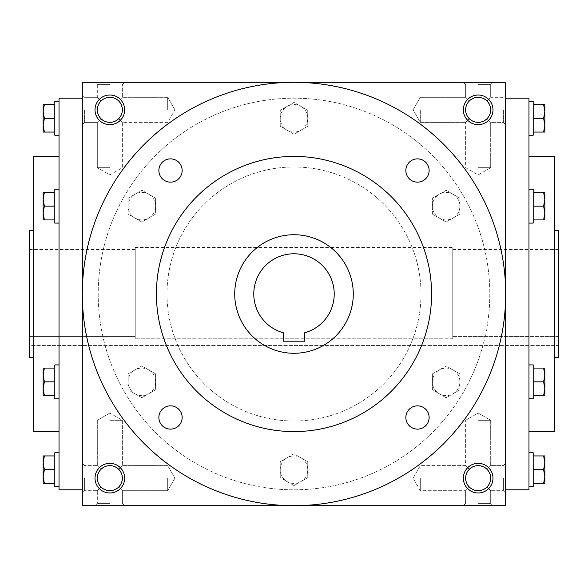 <?xml version="1.0" encoding="UTF-8"?>
<svg xmlns="http://www.w3.org/2000/svg" width="588" height="588" viewBox="0 0 588 588"><rect width="100%" height="100%" fill="white"/><g stroke="black" fill="none" stroke-linecap="round" stroke-linejoin="round"><path stroke-width="0.44" stroke-dasharray="2.94 2.21" d="M420.302 109.838L420.302 122.363L420.302 109.838M469.305 118.695C464.469 112.793 464.469 106.884 469.305 100.982L465.637 97.314L469.305 100.982L473.369 98.262L478.162 97.314L482.954 98.262L487.018 100.982L489.738 105.046L490.686 109.838L489.738 114.631L487.018 118.695L482.954 121.415L478.162 122.363L473.369 121.415L469.305 118.695L465.637 122.363L469.305 118.695L466.585 114.631L465.637 109.838L466.585 105.046L469.305 100.982C475.207 96.145 481.116 96.145 487.018 100.982L489.738 105.046L490.686 109.838A12.524 12.524 0 0 1 478.162 122.363A12.524 12.524 0 0 1 465.637 109.838A12.524 12.524 0 0 1 478.162 97.314A12.524 12.524 0 0 1 490.686 109.838L489.738 114.631L487.018 118.695C481.116 123.531 475.207 123.531 469.305 118.695C464.469 112.793 464.469 106.884 469.305 100.982C475.207 96.145 481.116 96.145 487.018 100.982L489.738 105.046L490.686 109.838A12.524 12.524 0 0 1 471.899 120.687A12.524 12.524 0 0 1 471.899 98.99A12.524 12.524 0 0 1 490.686 109.838L489.738 114.631L487.018 118.695L490.686 122.363L487.018 118.695C481.116 123.531 475.207 123.531 469.305 118.695L465.637 122.363L469.305 118.695L466.585 114.631L465.637 109.838L466.585 105.046L469.305 100.982L465.637 97.314L469.305 100.982L473.369 98.262L478.162 97.314L482.954 98.262L487.018 100.982L490.686 97.314L487.018 100.982L490.686 97.314L487.018 100.982L489.738 105.046L490.686 109.838L489.738 114.631L487.018 118.695L490.686 122.363L487.018 118.695L482.954 121.415L478.162 122.363L473.369 121.415L469.305 118.695M478.162 167.698L490.686 167.698L478.162 167.698M478.162 84.613L490.686 84.613L478.162 84.613M503.387 109.838L503.387 122.363L503.387 109.838M505.68 109.838L505.68 124.656L505.68 109.838M167.698 109.838L167.698 97.314L167.698 109.838M118.695 118.695L121.415 114.631L122.363 109.838L121.415 105.046L118.695 100.982L122.363 97.314L118.695 100.982C112.793 96.145 106.884 96.145 100.982 100.982L98.262 105.046L97.314 109.838L98.262 114.631L100.982 118.695L97.314 122.363L100.982 118.695L97.314 122.363L100.982 118.695L105.046 121.415L109.838 122.363L114.631 121.415L118.695 118.695L122.363 122.363L118.695 118.695C123.531 112.793 123.531 106.884 118.695 100.982L114.631 98.262L109.838 97.314L105.046 98.262L100.982 100.982L98.262 105.046L97.314 109.838L98.262 114.631L100.982 118.695C106.884 123.531 112.793 123.531 118.695 118.695L121.415 114.631L122.363 109.838L121.415 105.046L118.695 100.982C112.793 96.145 106.884 96.145 100.982 100.982L97.314 97.314L100.982 100.982L97.314 97.314L100.982 100.982L98.262 105.046L97.314 109.838L98.262 114.631L100.982 118.695C106.884 123.531 112.793 123.531 118.695 118.695L122.363 122.363L118.695 118.695C123.531 112.793 123.531 106.884 118.695 100.982L115.895 98.872L112.624 97.623L108.435 97.388L105.046 98.262L101.489 100.497L99.232 103.172L97.799 106.369L97.314 109.838L97.799 113.308L99.232 116.505L101.489 119.18L105.046 121.415L108.435 122.289L112.624 122.054L115.895 120.805L118.695 118.695M84.613 109.838L84.613 122.363L84.613 109.838M82.32 109.838L82.32 124.656L82.32 109.838M505.68 478.162L505.68 492.979L505.68 478.162M503.387 478.162L503.387 490.686L503.387 478.162M469.305 469.305L465.637 465.637L469.305 469.305C475.207 464.469 481.116 464.469 487.018 469.305L489.738 473.369L490.686 478.162L489.738 482.954L487.018 487.018L490.686 490.686L487.018 487.018L490.686 490.686L487.018 487.018L482.954 489.738L478.162 490.686L473.369 489.738L469.305 487.018C464.469 481.116 464.469 475.207 469.305 469.305C475.207 464.469 481.116 464.469 487.018 469.305L490.686 465.637L487.018 469.305L489.128 472.105L490.377 475.376L490.613 479.565L489.738 482.954L487.503 486.511L484.828 488.768L481.631 490.201L478.162 490.686L473.369 489.738L469.305 487.018L465.637 490.686L469.305 487.018L466.585 482.954L465.637 478.162L466.585 473.369L469.305 469.305C464.469 475.207 464.469 481.116 469.305 487.018L465.637 490.686L469.305 487.018L467.195 484.218L465.946 480.947L465.711 476.758L466.585 473.369L468.82 469.812L471.495 467.556L474.692 466.122L478.162 465.637L473.369 466.585L469.305 469.305M420.302 478.162L420.302 490.686L420.302 478.162M167.698 478.162L167.698 490.686L167.698 478.162M118.695 487.018L121.415 482.954L122.363 478.162L121.415 473.369L118.695 469.305L122.363 465.637L118.695 469.305L122.363 465.637L118.695 469.305L114.631 466.585L109.838 465.637L105.046 466.585L100.982 469.305L98.262 473.369L97.314 478.162L98.262 482.954L100.982 487.018L97.314 490.686L100.982 487.018C106.884 491.855 112.793 491.855 118.695 487.018L122.363 490.686L118.695 487.018C123.531 481.116 123.531 475.207 118.695 469.305L114.631 466.585L109.838 465.637L105.046 466.585L100.982 469.305L98.262 473.369L97.314 478.162L98.262 482.954L100.982 487.018C106.884 491.855 112.793 491.855 118.695 487.018L121.415 482.954L122.363 478.162L121.415 473.369L118.695 469.305C123.531 475.207 123.531 481.116 118.695 487.018L122.363 490.686L118.695 487.018L115.895 489.128L112.624 490.377L108.435 490.613L105.046 489.738L101.489 487.503L99.232 484.828L97.799 481.631L97.314 478.162L97.799 481.631L99.232 484.828L101.489 487.503L105.046 489.738L108.435 490.613L112.624 490.377L115.895 489.128L118.695 487.018M84.613 478.162L84.613 490.686L84.613 478.162M82.32 478.162L82.32 492.979L82.32 478.162M478.162 82.32L492.979 82.32L478.162 82.32M109.838 82.32L95.021 82.32L109.838 82.32M109.838 84.613L97.314 84.613L109.838 84.613M109.838 167.698L97.314 167.698L109.838 167.698M490.686 109.838A12.524 12.524 0 0 1 471.899 120.687A12.524 12.524 0 0 1 471.899 98.99A12.524 12.524 0 0 1 490.686 109.838M100.982 469.305L97.314 465.637L100.982 469.305L98.262 473.369L97.314 478.162A12.524 12.524 0 0 0 116.101 489.01A12.524 12.524 0 0 0 116.101 467.313A12.524 12.524 0 0 0 97.314 478.162A12.524 12.524 0 0 0 109.838 490.686A12.524 12.524 0 0 0 122.363 478.162A12.524 12.524 0 0 0 109.838 465.637A12.524 12.524 0 0 0 97.314 478.162A12.524 12.524 0 0 0 116.101 489.01A12.524 12.524 0 0 0 116.101 467.313A12.524 12.524 0 0 0 97.314 478.162L98.262 473.369L100.982 469.305L97.314 465.637L100.982 469.305C106.884 464.469 112.793 464.469 118.695 469.305C112.793 464.469 106.884 464.469 100.982 469.305M490.686 478.162L489.738 482.954L487.018 487.018L489.738 482.954L490.686 478.162A12.524 12.524 0 0 1 471.899 489.01A12.524 12.524 0 0 1 471.899 467.313A12.524 12.524 0 0 1 490.686 478.162A12.524 12.524 0 0 1 471.899 489.01A12.524 12.524 0 0 1 471.899 467.313A12.524 12.524 0 0 1 490.686 478.162A12.524 12.524 0 0 1 478.162 490.686A12.524 12.524 0 0 1 465.637 478.162A12.524 12.524 0 0 1 478.162 465.637A12.524 12.524 0 0 1 490.686 478.162L489.738 473.369L487.018 469.305L490.686 465.637L487.018 469.305L489.738 473.369L490.686 478.162M82.32 294L82.32 489.804L82.32 294A211.68 211.68 0 0 0 399.84 477.324A211.68 211.68 0 0 0 399.84 110.676A211.68 211.68 0 0 0 82.32 294M82.32 82.32L82.32 505.68L505.68 505.68L505.68 82.32L82.32 82.32M505.68 294L505.68 489.804L505.68 294M478.162 505.68L492.979 505.68L478.162 505.68M109.838 505.68L95.021 505.68L109.838 505.68M492.979 478.162A14.818 14.818 0 0 1 470.753 490.995A14.818 14.818 0 0 1 470.753 465.329A14.818 14.818 0 0 1 492.979 478.162M95.021 478.162A14.818 14.818 0 0 0 117.247 490.995A14.818 14.818 0 0 0 117.247 465.329A14.818 14.818 0 0 0 95.021 478.162M492.979 109.838A14.818 14.818 0 0 1 470.753 122.672A14.818 14.818 0 0 1 470.753 97.005A14.818 14.818 0 0 1 492.979 109.838M95.021 109.838A14.818 14.818 0 0 0 117.247 122.672A14.818 14.818 0 0 0 117.247 97.005A14.818 14.818 0 0 0 95.021 109.838M558.6 230.496L558.6 357.504M558.6 345.435L558.6 249.547L558.6 345.435L29.4 345.435L29.4 336.601L29.4 345.435L558.6 345.435M554.366 156.408L554.366 431.592M528.965 98.196L528.965 489.804M59.035 98.196L59.035 489.804M33.634 156.408L33.634 431.592M33.634 294L33.634 357.504L33.634 294M29.4 230.496L29.4 357.504M29.4 336.601L29.4 249.547L29.4 336.601L135.24 336.601L135.24 249.547L135.24 338.806L135.24 247.43L135.24 338.806L135.24 336.601L29.4 336.601M558.6 336.601L452.76 336.601L452.76 249.547L452.76 338.806L452.76 247.43L452.76 338.806L452.76 336.601L558.6 336.601M452.76 338.806L135.24 338.806L452.76 338.806M109.838 503.387L97.314 503.387L109.838 503.387M109.838 420.302L122.363 420.302L109.838 420.302M478.162 420.302L490.686 420.302L478.162 420.302M478.162 503.387L490.686 503.387L478.162 503.387M469.305 487.018C475.207 491.855 481.116 491.855 487.018 487.018C481.116 491.855 475.207 491.855 469.305 487.018M97.314 109.838A12.524 12.524 0 0 0 116.101 120.687A12.524 12.524 0 0 0 116.101 98.99A12.524 12.524 0 0 0 97.314 109.838A12.524 12.524 0 0 0 109.838 122.363A12.524 12.524 0 0 0 122.363 109.838A12.524 12.524 0 0 0 109.838 97.314A12.524 12.524 0 0 0 97.314 109.838A12.524 12.524 0 0 0 116.101 120.687A12.524 12.524 0 0 0 116.101 98.99A12.524 12.524 0 0 0 97.314 109.838M487.018 469.305L482.954 466.585L478.162 465.637L482.954 466.585L487.018 469.305M283.416 341.202L304.584 341.202L304.584 332.801A40.219 40.219 0 0 0 326.913 270.884A40.219 40.219 0 0 0 261.087 270.884A40.219 40.219 0 0 0 283.416 332.801L283.416 341.202M98.196 294A195.804 195.804 0 0 0 391.902 463.572A195.804 195.804 0 0 0 391.902 124.428A195.804 195.804 0 0 0 98.196 294A195.804 195.804 0 0 0 391.902 463.572A195.804 195.804 0 0 0 391.902 124.428A195.804 195.804 0 0 0 98.196 294M166.992 294A127.008 127.008 0 0 0 357.504 403.993A127.008 127.008 0 0 0 357.504 184.007A127.008 127.008 0 0 0 166.992 294A127.008 127.008 0 0 0 357.504 403.993A127.008 127.008 0 0 0 357.504 184.007A127.008 127.008 0 0 0 166.992 294M158.87 170.513A11.642 11.642 0 0 0 176.334 180.597A11.642 11.642 0 0 0 176.334 160.428A11.642 11.642 0 0 0 158.87 170.513M405.845 170.513A11.642 11.642 0 0 0 423.309 180.597A11.642 11.642 0 0 0 423.309 160.428A11.642 11.642 0 0 0 405.845 170.513M158.87 417.487A11.642 11.642 0 0 0 176.334 427.572A11.642 11.642 0 0 0 176.334 407.403A11.642 11.642 0 0 0 158.87 417.487M405.845 417.487A11.642 11.642 0 0 0 423.309 427.572A11.642 11.642 0 0 0 423.309 407.403A11.642 11.642 0 0 0 405.845 417.487M156.408 294A137.592 137.592 0 0 0 362.796 413.158A137.592 137.592 0 0 0 362.796 174.842A137.592 137.592 0 0 0 156.408 294M234.73 294A59.27 59.27 0 0 0 323.635 345.332A59.27 59.27 0 0 0 323.635 242.668A59.27 59.27 0 0 0 234.73 294M307.759 461.749L294 453.804L287.12 457.78A13.759 13.759 0 0 0 287.12 481.609A13.759 13.759 0 0 0 307.759 469.694A13.759 13.759 0 0 0 300.88 457.78L294 453.804L280.241 461.749L280.241 477.64L294 485.585L307.759 477.64L307.759 461.749L300.88 457.78A13.759 13.759 0 0 0 287.12 457.78L280.241 461.749L280.241 477.64L294 485.585L307.759 477.64L307.759 461.749M459.912 373.902L446.152 365.956L439.273 369.933A13.759 13.759 0 0 0 439.273 393.762A13.759 13.759 0 0 0 459.912 381.847A13.759 13.759 0 0 0 453.032 369.933L446.152 365.956L432.393 373.902L432.393 389.793L446.152 397.738L459.912 389.793L459.912 373.902L453.032 369.933A13.759 13.759 0 0 0 439.273 369.933L432.393 373.902L432.393 389.793L446.152 397.738L459.912 389.793L459.912 373.902M459.912 198.207L446.152 190.262L439.273 194.238A13.759 13.759 0 0 0 439.273 218.067A13.759 13.759 0 0 0 459.912 206.153A13.759 13.759 0 0 0 453.032 194.238L446.152 190.262L432.393 198.207L432.393 214.098L446.152 222.044L459.912 214.098L459.912 198.207L453.032 194.238A13.759 13.759 0 0 0 439.273 194.238L432.393 198.207L432.393 214.098L446.152 222.044L459.912 214.098L459.912 198.207M307.759 110.36L294 102.415L287.12 106.391A13.759 13.759 0 0 0 287.12 130.22A13.759 13.759 0 0 0 307.759 118.306A13.759 13.759 0 0 0 300.88 106.391L294 102.415L280.241 110.36L280.241 126.251L294 134.196L307.759 126.251L307.759 110.36L300.88 106.391A13.759 13.759 0 0 0 287.12 106.391L280.241 110.36L280.241 126.251L294 134.196L307.759 126.251L307.759 110.36M155.607 198.207L141.848 190.262L134.968 194.238A13.759 13.759 0 0 0 134.968 218.067A13.759 13.759 0 0 0 155.607 206.153A13.759 13.759 0 0 0 148.727 194.238L141.848 190.262L128.088 198.207L128.088 214.098L141.848 222.044L155.607 214.098L155.607 198.207L148.727 194.238A13.759 13.759 0 0 0 134.968 194.238L128.088 198.207L128.088 214.098L141.848 222.044L155.607 214.098L155.607 198.207M155.607 373.902L141.848 365.956L134.968 369.933A13.759 13.759 0 0 0 134.968 393.762A13.759 13.759 0 0 0 155.607 381.847A13.759 13.759 0 0 0 148.727 369.933L141.848 365.956L128.088 373.902L128.088 389.793L141.848 397.738L155.607 389.793L155.607 373.902L148.727 369.933A13.759 13.759 0 0 0 134.968 369.933L128.088 373.902L128.088 389.793L141.848 397.738L155.607 389.793L155.607 373.902M54.802 452.76L54.802 486.629M43.159 476.574L43.159 483.454L44.387 483.454L43.159 476.574L44.387 469.694L43.159 462.815L43.159 476.574M43.159 455.935L43.159 462.815L44.387 455.935L43.159 455.935M59.035 469.694L59.035 486.629L59.035 469.694M54.802 483.454L54.802 469.694L54.802 483.454L44.387 483.454M54.802 469.694L44.387 469.694M54.802 455.935L44.387 455.935M59.035 364.913L54.802 364.913L54.802 398.782L54.802 364.913L54.802 395.606L54.802 381.847L44.387 381.847L43.159 374.968L43.159 395.606L43.159 388.727L44.387 381.847L43.159 388.727L43.159 395.606L44.387 395.606L43.159 395.606L44.387 395.606L43.159 388.727L43.159 374.968L44.387 368.088L43.159 368.088L43.159 374.968L44.387 381.847L43.159 374.968L43.159 368.088L43.159 388.727L44.387 395.606L43.159 388.727L44.387 381.847L54.802 381.847L54.802 368.088L44.387 368.088L43.159 374.968L44.387 368.088L43.159 368.088L54.802 368.088L54.802 398.782L59.035 398.782L59.035 364.913L59.035 398.782M54.802 395.606L44.387 395.606L54.802 395.606L54.802 381.847L54.802 395.606L44.387 395.606M59.035 189.218L54.802 189.218L54.802 223.087L54.802 189.218L54.802 219.912L54.802 206.153L44.387 206.153L43.159 199.273L43.159 219.912L43.159 213.032L44.387 206.153L43.159 213.032L43.159 219.912L44.387 219.912L43.159 219.912L44.387 219.912L43.159 213.032L43.159 199.273L44.387 192.394L43.159 192.394L43.159 199.273L44.387 206.153L43.159 199.273L43.159 192.394L43.159 213.032L44.387 219.912L43.159 213.032L44.387 206.153L54.802 206.153L54.802 192.394L44.387 192.394L43.159 199.273L44.387 192.394L43.159 192.394L54.802 192.394L54.802 223.087L59.035 223.087L59.035 189.218L59.035 223.087M54.802 219.912L44.387 219.912L54.802 219.912L54.802 206.153L54.802 219.912L44.387 219.912M54.802 101.371L54.802 135.24M43.159 125.185L43.159 132.065L44.387 132.065L43.159 125.185L44.387 118.306L43.159 111.426L43.159 125.185M43.159 104.546L43.159 111.426L44.387 104.546L43.159 104.546M59.035 118.306L59.035 101.371L59.035 118.306M54.802 132.065L54.802 118.306L54.802 132.065L44.387 132.065M54.802 118.306L44.387 118.306M54.802 104.546L44.387 104.546M54.802 206.153L44.387 206.153M54.802 192.394L44.387 192.394M54.802 381.847L44.387 381.847M54.802 368.088L44.387 368.088M533.198 486.629L533.198 452.76M544.841 462.815L544.841 455.935L543.613 455.935L544.841 462.815L543.613 469.694L544.841 476.574L544.841 462.815M544.841 483.454L544.841 476.574L543.613 483.454L544.841 483.454M528.965 469.694L528.965 486.629L528.965 469.694M533.198 455.935L533.198 469.694L533.198 455.935L543.613 455.935M533.198 469.694L543.613 469.694M533.198 483.454L543.613 483.454M528.965 398.782L533.198 398.782L533.198 364.913L533.198 398.782L533.198 368.088L533.198 381.847L543.613 381.847L544.841 388.727L544.841 368.088L544.841 374.968L543.613 381.847L544.841 374.968L544.841 368.088L543.613 368.088L544.841 368.088L543.613 368.088L544.841 374.968L544.841 388.727L543.613 395.606L544.841 395.606L544.841 388.727L543.613 381.847L544.841 388.727L544.841 395.606L544.841 374.968L543.613 368.088L544.841 374.968L543.613 381.847L533.198 381.847L533.198 395.606L543.613 395.606L544.841 388.727L543.613 395.606L544.841 395.606L533.198 395.606L533.198 364.913L528.965 364.913L528.965 398.782L528.965 364.913M533.198 368.088L543.613 368.088L533.198 368.088L533.198 381.847L533.198 368.088L543.613 368.088M528.965 223.087L533.198 223.087L533.198 189.218L533.198 223.087L533.198 192.394L533.198 206.153L543.613 206.153L544.841 213.032L544.841 192.394L544.841 199.273L543.613 206.153L544.841 199.273L544.841 192.394L543.613 192.394L544.841 192.394L543.613 192.394L544.841 199.273L544.841 213.032L543.613 219.912L544.841 219.912L544.841 213.032L543.613 206.153L544.841 213.032L544.841 219.912L544.841 199.273L543.613 192.394L544.841 199.273L543.613 206.153L533.198 206.153L533.198 219.912L543.613 219.912L544.841 213.032L543.613 219.912L544.841 219.912L533.198 219.912L533.198 189.218L528.965 189.218L528.965 223.087L528.965 189.218M533.198 192.394L543.613 192.394L533.198 192.394L533.198 206.153L533.198 192.394L543.613 192.394M533.198 135.24L533.198 101.371M544.841 111.426L544.841 104.546L543.613 104.546L544.841 111.426L543.613 118.306L544.841 125.185L544.841 111.426M544.841 132.065L544.841 125.185L543.613 132.065L544.841 132.065M528.965 118.306L528.965 101.371L528.965 118.306M533.198 104.546L533.198 118.306L533.198 104.546L543.613 104.546M533.198 118.306L543.613 118.306M533.198 132.065L543.613 132.065M533.198 206.153L543.613 206.153M533.198 219.912L543.613 219.912M533.198 381.847L543.613 381.847M533.198 395.606L543.613 395.606M413.07 109.838L420.302 122.363L465.637 122.363L420.302 122.363L413.07 109.838L420.302 97.314L465.637 97.314L465.637 84.613L463.344 82.32L465.637 84.613L465.637 97.314L420.302 97.314L413.07 109.838M490.686 167.698L490.686 122.363L503.387 122.363L505.68 124.656L503.387 122.363L490.686 122.363L490.686 167.698L478.162 174.93L465.637 167.698L465.637 122.363L465.637 167.698L478.162 174.93L490.686 167.698M490.686 97.314L490.686 84.613L492.979 82.32L490.686 84.613L490.686 97.314L503.387 97.314L505.68 95.021L503.387 97.314L490.686 97.314M174.93 109.838L167.698 97.314L122.363 97.314L167.698 97.314L174.93 109.838L167.698 122.363L122.363 122.363L122.363 167.698L109.838 174.93L97.314 167.698L109.838 174.93L122.363 167.698L122.363 122.363L167.698 122.363L174.93 109.838M97.314 97.314L84.613 97.314L82.32 95.021L84.613 97.314L97.314 97.314L97.314 84.613L95.021 82.32L97.314 84.613L97.314 97.314M97.314 122.363L84.613 122.363L82.32 124.656L84.613 122.363L97.314 122.363L97.314 167.698L97.314 122.363M503.387 490.686L505.68 492.979L503.387 490.686L490.686 490.686L503.387 490.686M503.387 465.637L505.68 463.344L503.387 465.637L490.686 465.637L490.686 420.302L478.162 413.07L465.637 420.302L478.162 413.07L490.686 420.302L490.686 465.637L503.387 465.637M465.637 465.637L420.302 465.637L413.07 478.162L420.302 490.686L465.637 490.686L420.302 490.686L413.07 478.162L420.302 465.637L465.637 465.637L465.637 420.302L465.637 465.637M174.93 478.162L167.698 465.637L122.363 465.637L167.698 465.637L174.93 478.162L167.698 490.686L122.363 490.686L122.363 503.387L124.656 505.68L122.363 503.387L122.363 490.686L167.698 490.686L174.93 478.162M84.613 465.637L82.32 463.344L84.613 465.637L97.314 465.637L84.613 465.637M84.613 490.686L82.32 492.979L84.613 490.686L97.314 490.686L84.613 490.686M122.363 84.613L124.656 82.32L122.363 84.613L122.363 97.314L122.363 84.613M452.76 249.547L558.6 249.547M135.24 247.43L452.76 247.43M29.4 249.547L135.24 249.547M97.314 503.387L95.021 505.68L97.314 503.387L97.314 490.686L97.314 503.387M109.838 413.07L97.314 420.302L97.314 465.637L97.314 420.302L109.838 413.07L122.363 420.302L122.363 465.637L122.363 420.302L109.838 413.07M490.686 503.387L490.686 490.686L490.686 503.387L492.979 505.68L490.686 503.387M465.637 503.387L465.637 490.686L465.637 503.387L463.344 505.68L465.637 503.387"/><path stroke-width="0.88" d="M490.686 109.838A12.524 12.524 0 0 1 471.899 120.687A12.524 12.524 0 0 1 471.899 98.99A12.524 12.524 0 0 1 490.686 109.838M82.32 82.32L82.32 505.68L505.68 505.68L505.68 82.32L82.32 82.32M492.979 109.838A14.818 14.818 0 0 1 470.753 122.672A14.818 14.818 0 0 1 470.753 97.005A14.818 14.818 0 0 1 492.979 109.838M95.021 109.838A14.818 14.818 0 0 0 117.247 122.672A14.818 14.818 0 0 0 117.247 97.005A14.818 14.818 0 0 0 95.021 109.838M492.979 478.162A14.818 14.818 0 0 1 470.753 490.995A14.818 14.818 0 0 1 470.753 465.329A14.818 14.818 0 0 1 492.979 478.162M95.021 478.162A14.818 14.818 0 0 0 117.247 490.995A14.818 14.818 0 0 0 117.247 465.329A14.818 14.818 0 0 0 95.021 478.162M554.366 357.504L558.6 357.504L558.6 230.496L554.366 230.496M528.965 431.592L554.366 431.592L554.366 156.408L528.965 156.408M505.68 489.804L528.965 489.804L528.965 98.196L505.68 98.196M82.32 489.804L59.035 489.804L59.035 98.196L82.32 98.196M59.035 431.592L33.634 431.592L33.634 156.408L59.035 156.408M33.634 357.504L29.4 357.504L29.4 230.496L33.634 230.496M97.314 478.162A12.524 12.524 0 0 0 116.101 489.01A12.524 12.524 0 0 0 116.101 467.313A12.524 12.524 0 0 0 97.314 478.162M490.686 478.162A12.524 12.524 0 0 1 471.899 489.01A12.524 12.524 0 0 1 471.899 467.313A12.524 12.524 0 0 1 490.686 478.162M97.314 109.838A12.524 12.524 0 0 0 116.101 120.687A12.524 12.524 0 0 0 116.101 98.99A12.524 12.524 0 0 0 97.314 109.838M304.584 341.202L283.416 341.202L283.416 332.801A40.219 40.219 0 0 1 261.087 270.884A40.219 40.219 0 0 1 326.913 270.884A40.219 40.219 0 0 1 304.584 332.801L304.584 341.202M82.32 294A211.68 211.68 0 0 0 399.84 477.324A211.68 211.68 0 0 0 399.84 110.676A211.68 211.68 0 0 0 82.32 294M156.408 294A137.592 137.592 0 0 0 362.796 413.158A137.592 137.592 0 0 0 362.796 174.842A137.592 137.592 0 0 0 156.408 294M158.87 170.513A11.642 11.642 0 0 0 176.334 180.597A11.642 11.642 0 0 0 176.334 160.428A11.642 11.642 0 0 0 158.87 170.513M405.845 170.513A11.642 11.642 0 0 0 423.309 180.597A11.642 11.642 0 0 0 423.309 160.428A11.642 11.642 0 0 0 405.845 170.513M158.87 417.487A11.642 11.642 0 0 0 176.334 427.572A11.642 11.642 0 0 0 176.334 407.403A11.642 11.642 0 0 0 158.87 417.487M405.845 417.487A11.642 11.642 0 0 0 423.309 427.572A11.642 11.642 0 0 0 423.309 407.403A11.642 11.642 0 0 0 405.845 417.487M234.73 294A59.27 59.27 0 0 0 323.635 345.332A59.27 59.27 0 0 0 323.635 242.668A59.27 59.27 0 0 0 234.73 294M44.387 455.935L43.159 462.815L44.387 469.694L43.159 476.574L43.159 455.935L54.802 455.935M54.802 469.694L44.387 469.694M43.159 483.454L43.159 476.574L44.387 483.454L43.159 483.454M59.035 486.629L54.802 486.629L54.802 452.76L59.035 452.76M54.802 483.454L44.387 483.454M44.387 368.088L43.159 374.968L44.387 381.847L43.159 388.727L43.159 368.088L54.802 368.088M54.802 381.847L44.387 381.847M43.159 395.606L43.159 388.727L44.387 395.606L43.159 395.606M59.035 398.782L54.802 398.782L54.802 364.913L59.035 364.913M54.802 395.606L44.387 395.606M44.387 192.394L43.159 199.273L44.387 206.153L43.159 213.032L43.159 192.394L54.802 192.394M54.802 206.153L44.387 206.153M43.159 219.912L43.159 213.032L44.387 219.912L43.159 219.912M59.035 223.087L54.802 223.087L54.802 189.218L59.035 189.218M54.802 219.912L44.387 219.912M44.387 104.546L43.159 111.426L44.387 118.306L43.159 125.185L43.159 104.546L54.802 104.546M54.802 118.306L44.387 118.306M43.159 132.065L43.159 125.185L44.387 132.065L43.159 132.065M59.035 135.24L54.802 135.24L54.802 101.371L59.035 101.371M54.802 132.065L44.387 132.065M543.613 483.454L544.841 476.574L543.613 469.694L544.841 462.815L544.841 483.454L533.198 483.454M533.198 469.694L543.613 469.694M544.841 455.935L544.841 462.815L543.613 455.935L544.841 455.935M528.965 452.76L533.198 452.76L533.198 486.629L528.965 486.629M533.198 455.935L543.613 455.935M543.613 395.606L544.841 388.727L543.613 381.847L544.841 374.968L544.841 395.606L533.198 395.606M533.198 381.847L543.613 381.847M544.841 368.088L544.841 374.968L543.613 368.088L544.841 368.088M528.965 364.913L533.198 364.913L533.198 398.782L528.965 398.782M533.198 368.088L543.613 368.088M543.613 219.912L544.841 213.032L543.613 206.153L544.841 199.273L544.841 219.912L533.198 219.912M533.198 206.153L543.613 206.153M544.841 192.394L544.841 199.273L543.613 192.394L544.841 192.394M528.965 189.218L533.198 189.218L533.198 223.087L528.965 223.087M533.198 192.394L543.613 192.394M543.613 132.065L544.841 125.185L543.613 118.306L544.841 111.426L544.841 132.065L533.198 132.065M533.198 118.306L543.613 118.306M544.841 104.546L544.841 111.426L543.613 104.546L544.841 104.546M528.965 101.371L533.198 101.371L533.198 135.24L528.965 135.24M533.198 104.546L543.613 104.546"/></g></svg>
